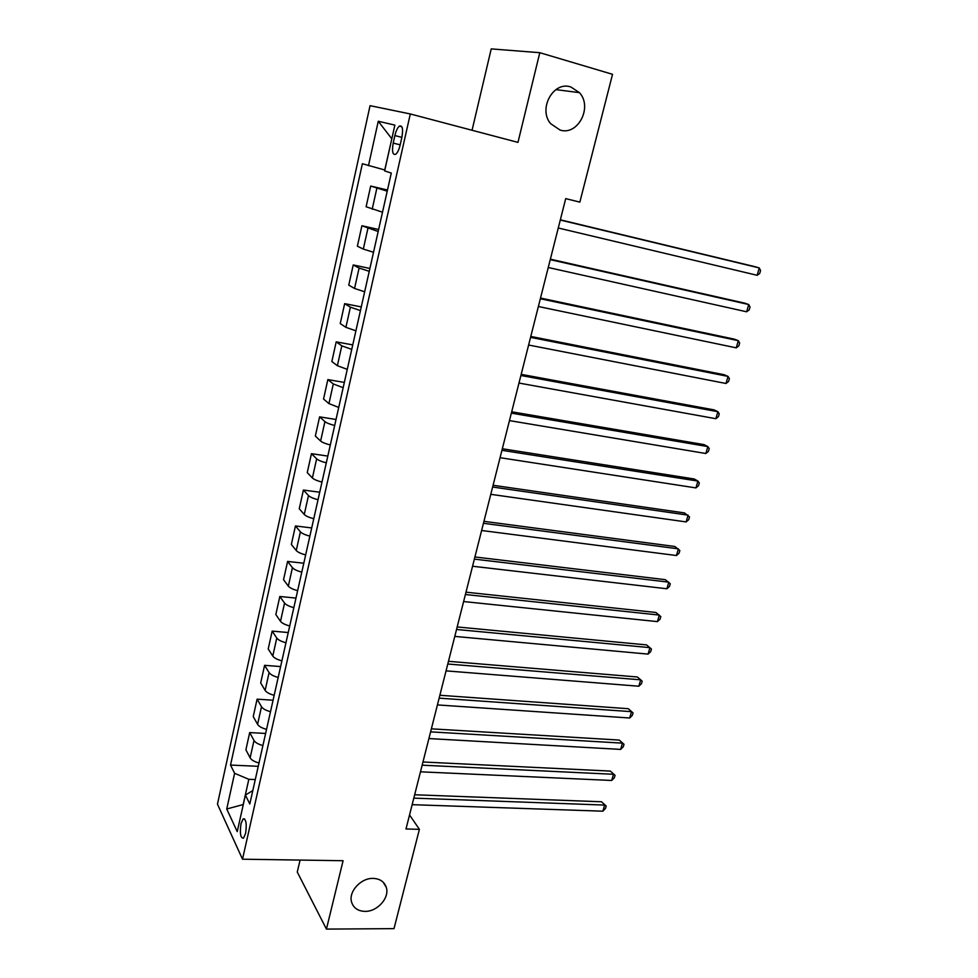 <?xml version="1.0" encoding="UTF-8"?>
<svg xmlns="http://www.w3.org/2000/svg" width="978" height="978" viewBox="0 0 978 978"><rect width="100%" height="100%" fill="white"/><g stroke="black" fill="none" stroke-linecap="round" stroke-linejoin="round"><path stroke-width="1.47" d="M373.193 878.403C379.929 878.721 384.281 881.679 386.261 887.29C389.892 897.633 377.386 911.789 364.953 911.374C358.021 911.129 353.584 908.073 351.615 902.217C348.205 891.838 360.894 877.828 373.193 878.403M570.81 86.956L579.453 92.653C592.925 107.103 577.864 135.966 560.052 130.05L550.651 123.668C537.888 108.986 553.291 80.795 570.81 86.956M245.6 833.439C246.908 823.757 246.089 818.904 243.131 818.879L240.991 823.696C239.683 833.329 240.515 838.17 243.473 838.219L245.6 833.439M300.087 860.065L297.263 872.046L326.432 929.1L394 928.623L419.403 829.332L409.55 814.943M370.051 105.673L217.458 804.173L242.507 859.197L410.308 113.961L370.051 105.673M410.308 113.961L517.961 142.385L539.795 52.69L491.225 48.9L472.056 130.257M539.795 52.69L612.534 74.316L579.844 202.128L565.712 198.62L405.992 828.977L419.403 829.332M394.88 135.563L393.205 143.081C391.799 151.468 392.63 155.196 395.699 154.279C397.545 152.764 399.036 149.646 400.173 144.94L401.885 137.323C403.291 128.925 402.471 125.184 399.403 126.125C397.533 127.666 396.029 130.82 394.88 135.563L401.885 137.36M391.836 138.705L384.757 169.989L362.373 163.742L230.527 765.065L258.253 766.312M368.474 165.71L378.266 121.26L394.867 125.111L384.647 170.918L391.286 173.057L249.806 803.977L245.405 795.077L237.238 831.63L226.737 809.002L234.61 773.305L230.527 765.065M326.432 929.1L343.082 860.726L242.507 859.197M255.282 779.564L248.828 779.307L243.204 804.539L226.737 809.002M387.227 191.175L370.699 186.052L387.484 190.025M258.999 762.999C254.414 761.752 251.456 760.04 250.123 757.852L245.894 749.796L249.696 732.571L265.625 733.451M266.542 729.356C261.921 728.109 258.938 726.434 257.581 724.331L253.241 716.581L257.104 699.16L273.07 700.211M274.17 695.309C269.537 694.05 266.517 692.424 265.136 690.407L260.686 682.974L264.586 665.333L280.613 666.568M281.896 660.847C277.226 659.588 274.182 657.998 272.776 656.067L268.216 648.964L272.165 631.116L288.253 632.534M289.72 625.969C285.026 624.71 281.945 623.157 280.503 621.311L275.833 614.551L279.83 596.482L295.979 598.084M297.642 590.663C292.911 589.392 289.806 587.888 288.327 586.14L283.547 579.709L287.593 561.433L303.791 563.218M305.662 554.917C300.894 553.646 297.764 552.191 296.248 550.528L291.346 544.453L295.442 525.956L311.701 527.937M313.767 518.731C308.975 517.46 305.808 516.042 304.268 514.477L299.256 508.768L303.4 490.039L319.72 492.227M321.982 482.093C317.165 480.809 313.962 479.44 312.398 477.985L307.251 472.643L311.444 453.682L327.826 456.078M330.307 444.99C325.454 443.706 322.227 442.386 320.613 441.029L315.344 436.066L319.598 416.872L336.029 419.476M338.73 407.423L328.938 403.608L323.547 399.036L327.85 379.598L344.342 382.422M347.263 369.366L337.373 365.711L331.848 361.542L336.2 341.86L352.752 344.904M355.906 330.833L345.906 327.337L340.246 323.584L344.659 303.645L361.273 306.909M364.66 291.799L354.549 288.461L348.767 285.136L353.229 264.952L369.892 268.449M373.523 252.263L363.315 249.084L357.386 246.199L361.909 225.747L378.633 229.488M382.508 212.214L366.114 206.761L370.699 186.052M378.18 231.505L361.909 225.747M369.256 271.309L359.097 268.058L353.229 264.952M360.442 310.601L350.393 307.178L344.659 303.645M351.75 349.39L341.799 345.821L336.2 341.86M343.156 387.691L333.302 383.963L327.85 379.598M334.672 425.516C329.806 424.232 326.554 422.936 324.928 421.628L319.598 416.872M326.297 462.851C321.456 461.579 318.241 460.235 316.652 458.816L311.444 453.682M318.033 499.734C313.229 498.462 310.038 497.068 308.486 495.553L303.4 490.039M309.867 536.152C305.087 534.88 301.933 533.45 300.405 531.836L295.442 525.956M301.799 572.13C297.055 570.859 293.926 569.379 292.434 567.68L287.593 561.433M293.828 607.656C289.109 606.397 286.028 604.869 284.561 603.071L279.83 596.482M285.955 642.766C281.273 641.507 278.217 639.93 276.786 638.047L272.165 631.116M278.18 677.436C273.522 676.189 270.49 674.575 269.097 672.595L264.586 665.333M270.503 711.703C265.869 710.444 262.874 708.793 261.505 706.739L257.104 699.16M262.911 745.554C258.302 744.307 255.331 742.608 253.999 740.468L249.696 732.571M234.61 773.305L248.828 779.307M252.813 790.554L245.405 795.077M391.738 138.68L378.266 121.26M560.284 220.038L759.258 267.935L757.143 275.295L558.267 227.996M560.345 219.805L755.187 266.737L759.258 267.935L760.542 270.539L759.698 273.473L757.143 275.295M550.247 259.647L748.72 304.525L746.63 311.786L548.255 267.507M550.369 259.182L744.723 303.156L748.72 304.525L750.028 306.994L749.197 309.892L746.63 311.786M540.345 298.755L738.317 340.674L736.251 347.85L538.377 306.517M540.516 298.058L734.38 339.158L738.317 340.674L739.649 343.021L738.818 345.894L736.251 347.85M530.565 337.361L728.035 376.396L725.994 383.486L528.621 345.026M530.797 336.444L724.172 374.733L728.035 376.396L729.392 378.633L728.573 381.469L725.994 383.486M520.895 375.491L717.876 411.689L715.859 418.706L518.988 383.058M521.188 374.354L714.074 409.88L717.876 411.689L719.246 413.816L718.439 416.616L715.859 418.706M511.36 413.144L707.827 446.579L705.835 453.511L509.465 420.613M511.702 411.787L704.099 444.635L707.827 446.579L709.221 448.596L708.427 451.359L705.835 453.511M501.946 450.32L697.901 481.066L695.933 487.912L500.076 457.692M502.337 448.755L694.233 478.976L697.901 481.066L699.307 482.973L698.524 485.711L695.933 487.912M492.643 487.032L688.084 515.149L686.14 521.922L490.785 494.33M493.083 485.271L684.478 512.924L689.514 516.959L688.744 519.66L686.14 521.922M483.45 523.303L678.39 548.841L676.458 555.528L481.628 530.504M483.939 521.347L674.844 546.482L679.832 550.541L679.062 553.218L676.458 555.528M474.367 559.123L668.793 582.154L666.898 588.768L472.57 566.238M474.917 556.971L665.321 579.673L670.26 583.756L669.502 586.397L666.898 588.768M465.406 594.514L659.319 615.076L657.436 621.617L463.621 601.543M465.993 592.179L655.896 612.472L660.798 616.58L660.052 619.196L657.436 621.617M456.543 629.477L649.942 647.644L648.084 654.111L454.794 636.409M457.191 626.959L646.58 644.905L651.446 649.05L650.7 651.629L648.084 654.111M447.79 664.013L640.676 679.832L638.83 686.226L446.054 670.871M448.474 661.311L637.375 676.984L642.191 681.14L641.458 683.695L638.83 686.226M439.146 698.145L631.507 711.666L629.685 717.999L437.435 704.918M439.88 695.272L628.267 708.708L633.047 712.889L632.314 715.407L629.685 717.999M628.267 708.708L633.047 712.889M430.601 731.862L622.448 743.146L620.651 749.405L428.902 738.561M431.371 728.83L619.257 740.065L624.001 744.282L623.279 746.776L620.651 749.405M619.257 740.065L624.001 744.282M422.154 765.187L613.487 774.283L611.702 780.468L420.479 771.813M422.973 761.984L610.345 771.092L615.052 775.322L614.343 777.791L611.702 780.468M610.345 771.092L615.052 775.322M413.816 798.134L604.624 805.077L602.864 811.19L412.154 804.674M414.672 794.759L601.531 801.777L606.201 806.031L605.492 808.464L602.864 811.19M601.531 801.777L606.201 806.031M372.19 209.206L376.848 188.265M363.315 249.084L367.911 228.412M354.549 288.461L359.097 268.058M345.906 327.337L350.393 307.178M337.373 365.711L341.799 345.821M328.938 403.608L333.302 383.963M320.613 441.029L324.928 421.628M312.398 477.985L316.652 458.816M304.268 514.477L308.486 495.553M296.248 550.528L300.405 531.836M288.327 586.14L292.434 567.68M280.503 621.311L284.561 603.071M272.776 656.067L276.786 638.047M265.136 690.407L269.097 672.595M257.581 724.331L261.505 706.739M250.123 757.852L253.999 740.468M400.198 144.854L393.205 143.081M386.261 887.29L383.205 882.217M579.453 92.653L555.895 89.621M244.634 818.928L243.131 818.879M401.86 126.761L399.403 126.125"/></g></svg>
